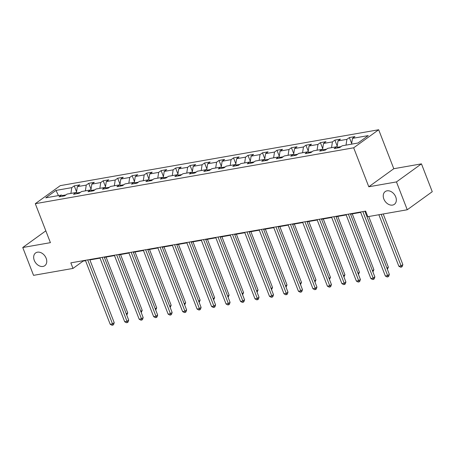 <?xml version="1.0" encoding="UTF-8"?>
<svg xmlns="http://www.w3.org/2000/svg" width="455" height="455" viewBox="0 0 455 455"><rect width="100%" height="100%" fill="white"/><g stroke="black" fill="none" stroke-linecap="round" stroke-linejoin="round"><path stroke-width="0.68" d="M46.154 258.269A7.849 5.761 54.2 0 1 44.812 265.674A7.849 5.761 54.2 0 1 34.273 260.357A7.849 5.761 54.2 0 1 35.621 252.946A7.849 5.761 54.2 0 1 46.154 258.269M395.731 196.913A7.849 5.761 54.2 0 1 394.383 204.323A7.849 5.761 54.2 0 1 383.849 199A7.849 5.761 54.2 0 1 385.192 191.595A7.849 5.761 54.2 0 1 395.731 196.913M378.674 129.749L60.293 185.629L35.297 203.686L353.677 147.801L378.674 129.749L393.791 168.72L368.795 186.777L396.459 181.92L421.455 163.863L393.791 168.72M421.455 163.863L432.25 191.703L407.253 209.761L396.459 181.92M63.325 196.088L61.505 195.058L59.036 196.839L64.604 195.86L67.073 194.08L75.985 192.516L73.517 194.296L79.085 193.318L81.553 191.538L90.465 189.974L87.997 191.754L93.565 190.776L96.033 188.996L104.946 187.432L102.477 189.212L108.045 188.239L110.514 186.453L119.426 184.889L116.958 186.675L122.526 185.697L124.994 183.911L133.906 182.347L131.438 184.133L137.006 183.155L139.475 181.374L148.387 179.81L145.918 181.59L151.487 180.612L153.955 178.832L162.867 177.268L160.399 179.048L165.967 178.07L168.435 176.29L177.348 174.726L174.879 176.506L180.447 175.528L182.916 173.747L191.828 172.183L189.36 173.964L194.928 172.985L197.396 171.205L206.308 169.641L203.84 171.421L209.408 170.449L211.876 168.663L220.789 167.099L218.32 168.885L223.888 167.906L226.357 166.12L235.269 164.562L232.801 166.342L238.369 165.364L240.837 163.584L249.749 162.02L247.281 163.8L252.849 162.822L255.318 161.042L264.23 159.477L261.762 161.258L267.33 160.279L269.798 158.499L278.71 156.935L276.242 158.715L281.81 157.737L284.278 155.957L293.191 154.393L290.722 156.173L296.29 155.195L298.759 153.415L307.671 151.851L305.203 153.631L310.771 152.658L313.239 150.872L322.151 149.308L319.683 151.094L325.251 150.116L327.719 148.336L336.632 146.772L334.163 148.552L339.731 147.574L342.2 145.793L357.977 143.024L368.249 135.601L352.466 138.371L354.934 136.591L349.366 137.569L351.681 143.541M61.505 195.058L45.722 197.828L55.993 190.412L71.771 187.642L74.239 185.856L76.554 191.834M349.366 137.569L346.898 139.349L337.985 140.913L340.454 139.133L334.886 140.112L332.417 141.892L323.505 143.456L325.973 141.676L320.405 142.654L317.937 144.434L309.025 145.998L311.493 144.218L305.925 145.196L303.457 146.976L294.544 148.54L297.013 146.76L291.445 147.738L288.976 149.519L280.064 151.083L282.532 149.303L276.964 150.275L274.496 152.061L265.583 153.625L268.052 151.839L262.484 152.817L260.015 154.598L251.103 156.162L253.571 154.381L248.003 155.36L245.535 157.14L236.623 158.704L239.091 156.924L233.523 157.902L231.055 159.682L222.142 161.246L224.611 159.466L219.043 160.444L216.574 162.225L207.662 163.789L210.13 162.008L204.562 162.987L202.094 164.767L193.182 166.331L195.65 164.551L190.082 165.529L187.614 167.309L178.701 168.873L181.17 167.093L175.602 168.066L173.133 169.851L164.221 171.416L166.689 169.63L161.121 170.608L158.653 172.388L149.74 173.952L152.209 172.172L146.641 173.15L144.172 174.93L135.26 176.494L137.728 174.714L132.16 175.693L129.692 177.473L120.78 179.037L123.248 177.257L117.68 178.235L115.212 180.015L106.299 181.579L108.768 179.799L103.2 180.777L100.731 182.557L91.819 184.121L94.287 182.341L88.719 183.319L86.251 185.1L77.339 186.664L79.807 184.878L74.239 185.856M407.253 209.761L367.805 216.682L365.644 211.114L70.838 262.859L72.999 268.422L83.128 261.102L85.534 260.681M80.421 192.357L76.821 192.988M77.805 193.546L75.985 192.516M77.339 186.664L76.412 192.761M86.251 185.1L85.375 190.867M94.902 189.815L91.301 190.446M92.285 191.003L90.465 189.974M91.819 184.121L90.892 190.218M100.731 182.557L99.855 188.325M109.382 187.272L105.782 187.904M106.766 188.461L104.946 187.432M106.299 181.579L105.372 187.676M115.212 180.015L114.336 185.782M123.862 184.73L120.262 185.361M121.246 185.919L119.426 184.889M120.78 179.037L119.853 185.134M129.692 177.473L128.816 183.246M138.343 182.193L134.743 182.825M135.726 183.376L133.906 182.347M135.26 176.494L134.333 182.591M144.172 174.93L143.297 180.703M152.823 179.651L149.223 180.282M150.207 180.84L148.387 179.81M149.74 173.952L148.813 180.049M158.653 172.388L157.777 178.161M167.304 177.109L163.703 177.74M164.687 178.297L162.867 177.268M164.221 171.416L163.294 177.507M173.133 169.851L172.257 175.619M181.784 174.566L178.184 175.198M179.168 175.755L177.348 174.726M178.701 168.873L177.774 174.97M187.614 167.309L186.738 173.076M196.264 172.024L192.664 172.655M193.648 173.213L191.828 172.183M193.182 166.331L192.255 172.428M202.094 164.767L201.218 170.534M210.745 169.482L207.144 170.113M208.128 170.67L206.308 169.641M207.662 163.789L206.735 169.886M216.574 162.225L215.698 167.992M225.225 166.939L221.625 167.571M222.609 168.128L220.789 167.099M222.142 161.246L221.215 167.343M231.055 159.682L230.179 165.455M239.705 164.403L236.105 165.034M237.089 165.586L235.269 164.562M236.623 158.704L235.696 164.801M245.535 157.14L244.659 162.913M254.186 161.861L250.586 162.492M251.569 163.049L249.749 162.02M251.103 156.162L250.176 162.259M260.015 154.598L259.14 160.37M268.666 159.318L265.066 159.95M266.05 160.507L264.23 159.477M265.583 153.625L264.656 159.722M274.496 152.061L273.62 157.828M283.146 156.776L279.546 157.407M280.53 157.965L278.71 156.935M280.064 151.083L279.137 157.18M288.976 149.519L288.1 155.286M297.627 154.234L294.027 154.865M295.011 155.422L293.191 154.393M294.544 148.54L293.617 154.637M303.457 146.976L302.581 152.743M312.107 151.691L308.507 152.323M309.491 152.88L307.671 151.851M309.025 145.998L308.098 152.095M317.937 144.434L317.061 150.201M326.588 149.149L322.987 149.78M323.971 150.338L322.151 149.308M323.505 143.456L322.578 149.553M332.417 141.892L331.541 147.665M341.068 146.612L337.468 147.244M338.452 147.795L336.632 146.772M337.985 140.913L337.058 147.011M346.898 139.349L346.022 145.122M352.466 138.371L351.59 144.144M45.83 230.839L22.75 247.509L33.545 275.349L72.999 268.422M22.75 247.509L50.414 242.657L35.297 203.686M368.795 186.777L353.677 147.801M89.88 259.919L100.015 258.139M104.36 257.376L114.495 255.602M118.84 254.834L128.975 253.06M133.321 252.298L143.456 250.517M147.801 249.755L157.936 247.975M162.281 247.213L172.417 245.433M176.762 244.671L186.897 242.89M191.242 242.128L201.377 240.348M205.723 239.586L215.858 237.811M220.203 237.044L230.338 235.269M234.683 234.507L244.818 232.727M249.164 231.965L259.299 230.185M263.644 229.422L273.779 227.642M278.124 226.88L288.26 225.1M292.605 224.338L302.74 222.558M307.085 221.795L317.22 220.021M321.566 219.253L331.701 217.479M336.046 216.716L346.181 214.936M350.526 214.174L360.661 212.394M365.007 211.632L365.792 211.495M65.941 194.899L62.341 195.531M55.993 190.412L58.456 195.593M71.771 187.642L70.895 193.409M82.986 260.726L83.128 261.102M334.886 140.112L337.2 146.083M320.405 142.654L322.72 148.626M305.925 145.196L308.24 151.168M291.445 147.738L293.759 153.71M276.964 150.275L279.279 156.253M262.484 152.817L264.799 158.789M248.003 155.36L250.318 161.332M233.523 157.902L235.838 163.874M219.043 160.444L221.357 166.416M204.562 162.987L206.877 168.959M190.082 165.529L192.397 171.501M175.602 168.066L177.916 174.043M161.121 170.608L163.436 176.58M146.641 173.15L148.956 179.122M132.16 175.693L134.475 181.664M117.68 178.235L119.995 184.207M103.2 180.777L105.514 186.749M88.719 183.319L91.034 189.291M362.834 211.609L387.654 275.599L385.334 276.003L360.514 212.013M364.859 211.251L389.343 274.376L387.654 275.599L388.03 276.799L387.097 276.964L385.334 276.003M389.343 274.376L388.701 276.316L388.03 276.799M378.867 214.737L398.847 266.243L401.168 265.839L402.857 264.617L383.212 213.975M402.857 264.617L402.214 266.556L401.537 267.039L381.188 214.333M401.537 267.039L400.61 267.204L398.847 266.243M348.354 214.151L373.174 278.142L370.853 278.545L346.033 214.555M350.378 213.793L374.863 276.919L373.174 278.142L373.549 279.342L372.617 279.506L370.853 278.545M374.863 276.919L374.22 278.852L373.549 279.342M333.873 216.688L358.694 280.678L356.373 281.088L331.553 217.098M335.898 216.335L360.383 279.461L358.694 280.678L359.069 281.884L358.136 282.049L356.373 281.088M360.383 279.461L359.74 281.395L359.069 281.884M386.943 268.194L388.377 267.159L368.732 216.517M388.377 267.159L387.393 269.343M372.463 270.736L373.896 269.701L352.244 213.873M373.896 269.701L372.912 271.885M319.393 219.23L344.213 283.22L341.893 283.63L317.072 219.64M321.418 218.878L345.902 282.003L344.213 283.22L344.589 284.426L343.656 284.591L341.893 283.63M345.902 282.003L345.26 283.937L344.589 284.426M304.913 221.773L329.733 285.763L327.412 286.172L302.592 222.182M306.937 221.42L331.422 284.546L329.733 285.763L330.108 286.969L329.175 287.128L327.412 286.172M331.422 284.546L330.779 286.479L330.108 286.969M290.432 224.315L315.252 288.305L312.932 288.715L288.112 224.725M292.457 223.962L316.942 287.088L315.252 288.305L315.628 289.511L314.695 289.67L312.932 288.715M316.942 287.088L316.299 289.022L315.628 289.511M357.983 273.273L359.416 272.244L337.764 216.415M359.416 272.244L358.432 274.428M343.502 275.815L344.935 274.786L323.283 218.957M344.935 274.786L343.952 276.97M329.022 278.358L330.455 277.322L308.803 221.494M330.455 277.322L329.471 279.506M275.952 226.857L300.772 290.847L298.452 291.257L273.631 227.261M277.977 226.499L302.461 289.625L300.772 290.847L301.147 292.053L300.215 292.212L298.452 291.257M302.461 289.625L301.819 291.564L301.147 292.053M314.541 280.9L315.975 279.865L294.322 224.036M315.975 279.865L314.991 282.049M261.471 229.4L286.292 293.39L283.971 293.793L259.151 229.803M263.496 229.041L287.981 292.167L286.292 293.39L286.667 294.59L285.734 294.755L283.971 293.793M287.981 292.167L287.338 294.106L286.667 294.59M300.061 283.442L301.494 282.407L279.842 226.579M301.494 282.407L300.51 284.591M246.991 231.942L271.811 295.932L269.491 296.336L244.671 232.346M249.016 231.584L273.5 294.709L271.811 295.932L272.187 297.132L271.254 297.297L269.491 296.336M273.5 294.709L272.858 296.643L272.187 297.132M285.581 285.985L287.014 284.949L265.356 229.121M287.014 284.949L286.03 287.133M232.511 234.479L257.331 298.469L255.01 298.878L230.19 234.888M234.535 234.126L259.02 297.251L257.331 298.469L257.706 299.674L256.774 299.839L255.01 298.878M259.02 297.251L258.377 299.185L257.706 299.674M271.1 288.527L272.534 287.492L250.876 231.663M272.534 287.492L271.55 289.676M218.03 237.021L242.851 301.011L240.53 301.42L215.71 237.43M220.055 236.668L244.54 299.794L242.851 301.011L243.226 302.217L242.293 302.382L240.53 301.42M244.54 299.794L243.897 301.728L243.226 302.217M256.62 291.063L258.053 290.034L236.395 234.206M258.053 290.034L257.069 292.218M203.55 239.563L228.37 303.553L226.05 303.963L201.229 239.973M205.575 239.211L230.059 302.336L228.37 303.553L228.746 304.759L227.813 304.918L226.05 303.963M230.059 302.336L229.417 304.27L228.746 304.759M242.14 293.606L243.573 292.576L221.915 236.748M243.573 292.576L242.589 294.76M189.07 242.106L213.89 306.096L211.569 306.505L186.749 242.515M191.094 241.753L215.579 304.878L213.89 306.096L214.265 307.301L213.332 307.461L211.569 306.505M215.579 304.878L214.936 306.812L214.265 307.301M227.659 296.148L229.093 295.113L207.435 239.285M229.093 295.113L228.109 297.297M174.589 244.648L199.409 308.638L197.089 309.042L172.269 245.052M176.614 244.289L201.099 307.415L199.409 308.638L199.785 309.844L198.852 310.003L197.089 309.042M201.099 307.415L200.456 309.354L199.785 309.844M213.179 298.69L214.612 297.655L192.954 241.827M214.612 297.655L213.628 299.839M160.109 247.19L184.929 311.18L182.609 311.584L157.788 247.594M162.134 246.832L186.618 309.957L184.929 311.18L185.304 312.38L184.372 312.545L182.609 311.584M186.618 309.957L185.976 311.897L185.304 312.38M198.698 301.233L200.132 300.198L178.474 244.369M200.132 300.198L199.148 302.382M145.628 249.732L170.449 313.723L168.128 314.126L143.308 250.136M147.653 249.374L172.138 312.5L170.449 313.723L170.824 314.923L169.891 315.087L168.128 314.126M172.138 312.5L171.495 314.433L170.824 314.923M184.218 303.775L185.651 302.74L163.993 246.911M185.651 302.74L184.667 304.924M131.148 252.269L155.968 316.259L153.648 316.669L128.828 252.679M133.173 251.916L157.657 315.042L155.968 316.259L156.344 317.465L155.411 317.63L153.648 316.669M157.657 315.042L157.015 316.976L156.344 317.465M169.738 306.317L171.171 305.282L149.513 249.454M171.171 305.282L170.187 307.466M116.668 254.811L141.488 318.801L139.167 319.211L114.347 255.221M118.692 254.459L143.177 317.584L141.488 318.801L141.863 320.007L140.931 320.172L139.167 319.211M143.177 317.584L142.534 319.518L141.863 320.007M155.257 308.854L156.691 307.825L135.033 251.996M156.691 307.825L155.707 310.009M102.187 257.354L127.008 321.344L124.687 321.753L99.867 257.763M104.212 257.001L128.697 320.127L127.008 321.344L127.383 322.549L126.45 322.709L124.687 321.753M128.697 320.127L128.054 322.06L127.383 322.549M140.777 311.396L142.21 310.367L120.552 254.538M142.21 310.367L141.226 312.545M87.707 259.896L112.527 323.886L110.207 324.296L85.386 260.305M89.732 259.543L114.216 322.669L112.527 323.886L112.903 325.092L111.97 325.251L110.207 324.296M114.216 322.669L113.574 324.603L112.903 325.092M126.297 313.939L127.73 312.903L106.072 257.075M127.73 312.903L126.746 315.087"/></g></svg>
